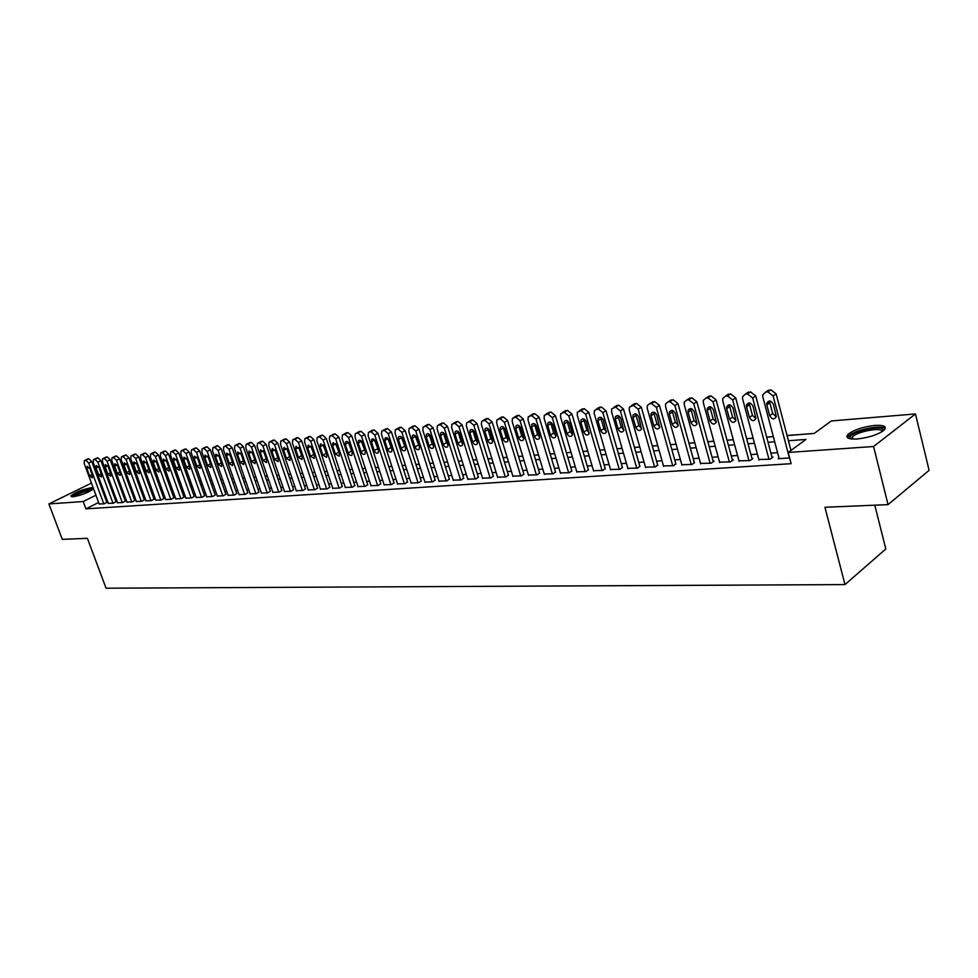 <?xml version="1.0" encoding="UTF-8"?>
<svg xmlns="http://www.w3.org/2000/svg" width="978" height="978" viewBox="0 0 978 978"><rect width="100%" height="100%" fill="white"/><g stroke="black" fill="none" stroke-linecap="round" stroke-linejoin="round"><path stroke-width="1.47" d="M857.058 438.988C848.097 439.354 845.126 437.789 848.122 434.281C854.038 429.782 862.963 426.824 874.907 425.406C884.088 424.953 887.132 426.542 884.051 430.173C877.975 434.684 868.99 437.631 857.058 438.988M93.57 488.792C88.607 492.533 81.749 495.21 72.995 496.8L70.868 495.968C75.245 492.252 82.14 489.489 91.553 487.68L93.167 487.729M874.797 505.186L885.811 548.988L844.98 584.587L106.064 588.206L87.384 538.316L62.311 539.367L48.9 503.939L91.455 483.108M99.291 481.922L100.355 481.824M108.448 481.152L109.573 481.066M117.739 480.381L118.925 480.284M131.015 486.665L130.074 486.738L127.458 479.575M814.258 433.401L787.058 435.516M773.317 436.591L766.654 437.117M753.097 438.168L746.654 438.67M733.28 439.709L727.033 440.198M713.842 441.225L707.803 441.701M694.783 442.716L688.94 443.168M670.456 444.66L676.104 444.22L670.443 444.611M657.754 445.601L652.289 446.029M639.759 447.007L634.465 447.423M622.094 448.376L616.984 448.78M599.832 450.173L604.783 449.782L599.82 450.124M587.741 451.066L582.961 451.433M566.421 452.777L571.054 452.411L566.409 452.728M550.174 454.036L554.648 453.694L550.149 453.988M538.511 454.892L534.184 455.235L538.523 454.941M522.68 456.127L518.499 456.457L522.692 456.176M507.13 457.349L503.083 457.655M491.836 458.535L487.924 458.841M476.812 459.709L473.034 460.002L476.824 459.758M458.401 461.188L462.056 460.907L458.389 461.139M447.533 461.995L444 462.264L447.545 462.032M433.254 463.107L429.843 463.364L433.266 463.144M419.22 464.195L415.919 464.452M405.405 465.271L402.227 465.528M391.823 466.335L388.755 466.579M378.462 467.374L375.503 467.606M365.32 468.401L362.459 468.621L365.332 468.45M352.386 469.403L349.623 469.623M336.994 470.65L339.659 470.442L336.982 470.614M324.562 471.616L327.129 471.42L324.549 471.579M314.782 472.337L312.3 472.533L314.794 472.386M302.63 473.291L300.246 473.474M290.674 474.22L288.376 474.403M278.901 475.137L276.676 475.308M267.3 476.041L265.16 476.213L267.312 476.078M253.828 477.13L255.881 476.971L253.815 477.093M244.61 477.814L242.642 477.961M233.522 478.67L231.627 478.829M222.593 479.526L220.771 479.672M211.823 480.369L210.074 480.504M201.211 481.188L199.536 481.323M189.157 482.178L190.771 482.044L189.145 482.13M180.441 482.814L178.901 482.936L180.453 482.851M168.803 483.755L170.294 483.645L168.791 483.719M158.852 484.538L160.27 484.428L158.839 484.501M150.367 485.161L149.011 485.259L150.38 485.198M139.341 486.054L140.636 485.956L139.328 486.017M787.07 435.577L814.173 433.462L831.3 420.956L915.469 413.938L873.574 446.506L788.17 452.459L806.006 439.428L788.427 440.748M873.574 446.506L888.061 504.624L929.1 470.332L915.469 413.938M779.001 458.083L778.133 458.719L789.613 457.949M758.794 459.464L770.004 459.269L772.987 457.105L771.972 457.166M738.977 460.797L749.967 460.601L752.974 458.462L751.984 458.523M719.551 462.117L730.334 461.922L733.341 459.794L732.375 459.856M700.505 463.413L711.079 463.205L714.099 461.103L713.145 461.164M681.813 464.672L692.192 464.477L694.294 462.447M663.487 465.919L673.659 465.711L675.786 463.694M645.492 467.142L655.48 466.934L657.632 464.929M627.839 468.328L637.632 468.12L639.82 466.139M610.504 469.501L620.125 469.293L622.338 467.325M593.487 470.65L602.937 470.442L605.162 468.499M576.788 471.787L586.054 471.567L588.316 469.636M560.37 472.9L569.477 472.68L571.751 470.76M544.257 473.988L553.193 473.768L555.492 471.861M528.413 475.051L537.203 474.843L539.526 472.949M512.863 476.103L521.494 475.895L523.829 474.012M497.57 477.142L506.054 476.922L508.413 475.063M482.545 478.156L490.883 477.936L493.254 476.09M467.765 479.147L475.968 478.939L478.352 477.105M453.242 480.125L461.298 479.917L463.706 478.095M438.963 481.09L446.885 480.883L449.305 479.073M424.917 482.044L432.716 481.836L435.137 480.027M411.102 482.973L418.767 482.765L421.2 480.98M397.508 483.89L405.051 483.682L407.508 481.909M384.146 484.795L391.567 484.587L394.024 482.826M370.992 485.675L378.29 485.467L380.76 483.719M358.046 486.555L365.222 486.347L367.704 484.611M345.295 487.411L352.373 487.203L354.855 485.479M332.752 488.254L339.721 488.059L342.214 486.335M320.405 489.086L327.263 488.89L329.769 487.178M308.253 489.905L315.002 489.709L317.508 488.022M296.273 490.711L302.923 490.516L305.442 488.829M284.488 491.506L291.028 491.311L293.559 489.636M272.874 492.289L279.317 492.093L281.847 490.43M261.432 493.059L267.789 492.863L270.319 491.213M250.172 493.817L256.419 493.621L258.962 491.995M239.06 494.562L245.233 494.379L247.776 492.753M228.118 495.296L234.194 495.112L236.749 493.499M217.348 496.029L223.326 495.834L225.881 494.232M206.713 496.738L212.617 496.555L215.172 494.966M196.248 497.447L202.055 497.264L204.61 495.675M185.918 498.144L191.651 497.961L194.206 496.384M175.734 498.829L181.382 498.646L183.95 497.081M165.698 499.501L171.272 499.318L173.839 497.765M155.808 500.161L161.297 499.99L163.864 498.438M146.04 500.822L151.456 500.65L154.023 499.11M136.419 501.469L141.761 501.298L144.328 499.77M126.92 502.105L132.189 501.934L134.756 500.418M117.556 502.741L122.751 502.57L125.318 501.054M108.313 503.364L113.436 503.193L116.015 501.69M98.644 502.484L85.93 508.853L791.116 463.682L788.17 452.459M777.571 452.704L770.909 453.169M757.363 454.122L750.921 454.574M737.546 455.503L731.312 455.944M718.121 456.86L712.082 457.288M699.062 458.193L693.219 458.596M680.37 459.501L674.722 459.892M662.033 460.785L656.568 461.164M644.037 462.032L638.756 462.411M626.385 463.266L621.262 463.633M609.049 464.489L604.098 464.831M592.032 465.675L587.24 466.005M575.321 466.836L570.687 467.166M558.903 467.985L554.428 468.303M542.79 469.11L538.462 469.416M526.946 470.222L522.765 470.516M511.396 471.31L507.35 471.592M496.103 472.374L492.191 472.643M481.078 473.425L477.288 473.694M466.298 474.452L462.643 474.709M451.775 475.467L448.242 475.724M437.496 476.469L434.085 476.714M423.45 477.447L420.149 477.68M409.635 478.413L406.445 478.645M396.053 479.367L392.973 479.587M382.679 480.296L379.709 480.504M369.525 481.225L366.652 481.421M356.579 482.13L353.816 482.313M343.84 483.01L341.175 483.205M331.297 483.89L328.718 484.073M318.95 484.758L316.469 484.929M306.799 485.601L304.402 485.773M294.83 486.445L292.52 486.604M283.033 487.264L280.82 487.423M271.432 488.071L269.292 488.23M259.989 488.878L257.935 489.012M248.73 489.66L246.749 489.795M237.63 490.443L235.722 490.565M226.688 491.2L224.854 491.323M215.906 491.958L214.158 492.081M205.282 492.692L203.595 492.814M194.818 493.425L193.192 493.535M184.487 494.147L182.947 494.257M174.316 494.856L172.825 494.966M164.28 495.565L162.861 495.663M154.39 496.249L153.02 496.347M144.634 496.934L143.326 497.032M135.001 497.606L133.766 497.692M125.514 498.267L124.328 498.352M116.15 498.927L115.025 499M106.908 499.575L105.832 499.648M99.194 503.976L104.255 503.804L106.822 502.313M888.061 504.624L824.943 507.276L844.98 584.587M85.93 508.853L83.203 501.543L48.9 503.939M95.942 495.223L83.203 501.543M774.686 441.787L768.023 442.288M754.478 443.303L748.023 443.792M734.649 444.807L728.414 445.271M715.224 446.261L709.184 446.726M696.165 447.704L690.321 448.144M677.473 449.11L671.825 449.538M659.135 450.491L653.671 450.907M641.14 451.848L635.847 452.252M623.475 453.181L618.365 453.56M606.14 454.489L601.201 454.856M589.123 455.772L584.343 456.127M572.411 457.032L567.79 457.374M556.005 458.266L551.531 458.596M539.893 459.477L535.565 459.807M524.061 460.675L519.868 460.98M508.499 461.848L504.452 462.142M493.205 462.997L489.293 463.291M478.181 464.122L474.403 464.416M463.413 465.235L459.758 465.516M448.902 466.335L445.369 466.604M434.623 467.411L431.2 467.667M420.577 468.462L417.276 468.719M406.775 469.513L403.584 469.746M393.18 470.528L390.112 470.76M379.819 471.543L376.848 471.763M366.677 472.533L363.804 472.741M353.73 473.499L350.968 473.707M341.004 474.464L338.327 474.66M328.461 475.406L325.894 475.601M316.126 476.335L313.645 476.53M303.975 477.252L301.579 477.435M292.006 478.156L289.708 478.328M280.234 479.037L278.009 479.208M268.632 479.917L266.493 480.076M257.202 480.773L255.148 480.931M245.943 481.628L243.962 481.775M234.842 482.46L232.947 482.606M223.913 483.291L222.092 483.425M213.143 484.098L211.382 484.232M202.532 484.892L200.845 485.027M192.067 485.687L190.441 485.809M181.749 486.469L180.196 486.579M171.578 487.227L170.099 487.337M161.553 487.985L160.135 488.095M151.663 488.731L150.306 488.829M141.92 489.465L140.612 489.562M132.299 490.186L131.064 490.284M122.812 490.907L121.627 490.993M113.46 491.604L112.336 491.689M104.23 492.301L103.155 492.386M111.064 488.254L112.189 488.169M120.367 487.533L121.541 487.447M129.793 486.799L131.028 486.702M199.549 481.359L201.223 481.237M210.087 480.54L211.847 480.406M220.783 479.709L222.605 479.562M231.639 478.865L233.534 478.719M242.654 478.01L244.622 477.851M276.688 475.357L278.913 475.174M288.388 474.44L290.686 474.257M300.258 473.511L302.654 473.328M349.635 469.672L352.398 469.452M375.515 467.655L378.486 467.423M388.767 466.616L391.836 466.384M402.239 465.565L405.418 465.32M415.931 464.501L419.232 464.244M487.936 458.89L491.848 458.584M503.095 457.704L507.142 457.398M582.974 451.481L587.766 451.115M616.996 448.829L622.106 448.437M634.49 447.472L639.771 447.056M652.302 446.078L657.766 445.65M688.964 443.23L694.796 442.765M707.827 441.75L713.854 441.286M727.057 440.259L733.292 439.77M746.666 438.731L753.109 438.23M766.666 437.166L773.329 436.653M120.013 483.266L118.986 483.78M111.871 487.313L110.893 487.802M99.255 504.135L84.169 463.462L84.389 460.528L85.783 460.235L88.692 463.022L103.802 503.841M106.883 502.484L91.761 461.555L88.692 463.022M86.956 468.706L87.115 466.372L89.854 468.438L92.482 475.528L92.323 477.851L89.585 475.785L86.956 468.706L89.401 467.533M84.756 460.357L88.851 458.78L91.761 461.555M72.788 496.812C76.015 493.621 82.005 491.164 90.734 489.428L92.592 489.685M91.48 490.43L90.404 490.418C83.741 491.604 78.313 493.694 74.12 496.677M93.497 488.878L91.908 488.841C83.289 490.418 76.504 493.059 71.565 496.775M850.505 438.841L849.894 437.814C848.647 432.166 882.828 424.159 883.207 430.051L883.061 430.98M882.266 431.542L882.254 431.481C882.132 426.934 857.413 431.384 852.425 436.787L851.471 438.975M885.224 428.633C881.863 424.318 854.332 429.965 848.696 436.066L847.523 437.753M108.375 503.536L93.252 462.582L93.46 459.623L94.89 459.33L97.837 462.129L112.983 503.218M116.076 501.861L100.905 460.65L97.837 462.129M96.052 467.851L96.223 465.504L98.986 467.582L101.614 474.721L101.455 477.056L98.68 474.978L96.052 467.851L98.521 466.653M93.851 459.44L97.971 457.851L100.905 460.65M117.617 502.912L102.445 461.677L102.666 458.706L104.133 458.401L107.091 461.225L122.287 502.594M125.38 501.237L110.172 459.733L107.091 461.225M105.269 466.983L105.441 464.623L108.24 466.714L110.881 473.902L110.71 476.237L107.898 474.159L105.269 466.983L107.776 465.772M103.069 458.511L107.213 456.922L110.172 459.733M126.981 502.289L111.773 460.76L112.005 457.777L113.485 457.459L116.48 460.308L131.712 501.971M134.817 500.602L119.573 458.804L116.48 460.308M114.609 466.115L114.781 463.731L117.617 465.834L120.27 473.071L120.098 475.43L117.25 473.34L114.609 466.115L117.14 464.88M112.409 457.582L116.578 455.98L119.573 458.804M136.48 501.653L121.223 459.843L121.455 456.836L122.971 456.506L126.003 459.367L141.272 501.335M144.389 499.954L129.096 457.863L126.003 459.367M124.072 465.222L124.255 462.839L127.128 464.929L129.793 472.227L129.609 474.599L126.724 472.496L124.072 465.222L126.651 463.963M121.883 456.628L126.064 455.014L129.096 457.863M146.113 501.005L130.808 458.902L131.052 455.882L132.592 455.552L135.649 458.425L150.967 500.675M154.096 499.293L138.754 456.909L135.649 458.425M133.68 464.318L133.864 461.922L136.773 464.024L139.438 471.372L139.267 473.755L136.333 471.653L133.68 464.318L136.284 463.046M131.492 455.662L135.697 454.036L138.754 456.909M155.869 500.357L140.526 457.949L140.771 454.917L142.348 454.574L145.441 457.472L160.795 500.027M163.925 498.633L148.546 455.944L145.441 457.472M143.411 463.401L143.607 460.993L146.553 463.107L149.231 470.504L149.047 472.9L146.077 470.785L143.411 463.401L146.052 462.105M141.235 454.684L145.453 453.058L148.546 455.944M165.771 499.685L150.38 456.983L150.636 453.926L152.25 453.572L155.355 456.494L170.771 499.355M173.901 497.961L158.473 454.966L155.355 456.494M153.289 462.484L153.485 460.051L156.48 462.178L159.157 469.636L158.962 472.032L155.967 469.917L153.289 462.484L155.954 461.164M151.113 453.694L155.355 452.056L158.473 454.966M175.808 499.024L160.38 456.005L160.636 452.936L162.275 452.569L165.429 455.503L180.881 498.682M184.023 497.276L168.546 453.963L165.429 455.503M163.302 461.543L163.509 459.098L166.529 461.237L169.218 468.743L169.023 471.151L165.979 469.024L163.302 461.543L166.003 460.198M161.138 452.692L165.404 451.041L168.546 453.963M185.991 498.34L170.514 455.014L170.783 451.934L172.458 451.555L175.637 454.501L191.138 497.998M194.28 496.579L178.766 452.961L175.637 454.501M173.461 460.589L173.668 458.132L176.737 460.283L179.439 467.839L179.231 470.259L176.15 468.132L173.461 460.589L176.199 459.22M171.297 451.677L175.588 450.002L178.766 452.961M196.309 497.643L180.796 454L181.077 450.907L182.788 450.516L185.991 453.486L201.529 497.301M204.683 495.883L189.121 451.934L185.991 453.486M183.766 459.623L183.974 457.154L187.091 459.305L189.793 466.922L189.585 469.354L186.456 467.215L183.766 459.623L186.541 458.23M181.615 450.638L185.918 448.963L189.121 451.934M206.786 496.946L191.236 452.973L191.517 449.868L193.265 449.464L196.505 452.459L212.079 496.592M215.246 495.174L199.634 450.895L196.505 452.459M194.219 458.633L194.426 456.164L197.593 458.315L200.294 465.993L200.087 468.438L196.92 466.286L194.219 458.633L197.03 457.227M192.079 449.587L196.395 447.9L199.634 450.895M217.422 496.237L201.823 451.946L202.104 448.816L203.889 448.401L207.165 451.42L222.788 495.87M225.955 494.44L210.307 449.843L207.165 451.42M204.818 457.643L205.038 455.161L208.241 457.325L210.967 465.051L210.747 467.508L207.532 465.357L204.818 457.643L207.666 456.2M202.691 448.523L207.03 446.824L210.307 449.843M228.204 495.516L212.556 450.895L212.849 447.753L214.671 447.313L217.996 450.357L233.644 495.149M236.823 493.707L221.138 448.768L217.996 450.357M215.576 456.628L215.808 454.134L219.06 456.31L221.786 464.098L221.566 466.555L218.302 464.403L215.576 456.628L218.473 455.161M213.461 447.447L217.825 445.736L221.138 448.768M239.145 494.782L223.461 449.819L223.754 446.665L225.625 446.225L228.974 449.281L244.671 494.416M247.85 492.973L232.116 447.679L228.974 449.281M226.505 455.601L226.737 453.107L230.026 455.271L232.764 463.12L232.544 465.601L229.231 463.438L226.505 455.601L229.427 454.11M224.402 446.347L228.779 444.623L232.116 447.679M250.246 494.037L234.524 448.743L234.83 445.577L236.737 445.1L240.123 448.193L255.857 493.658M259.036 492.215L243.277 446.579L240.123 448.193M237.581 454.562L237.825 452.056L241.163 454.232L243.901 462.129L243.681 464.623L240.319 462.447L237.581 454.562L240.551 453.046M235.49 445.234L239.891 443.511L243.277 446.579M261.517 493.279L245.759 447.631L246.065 444.464L248.009 443.975L251.432 447.08L267.214 492.9M270.405 491.445L254.598 445.467L251.432 447.08M248.84 453.511L249.072 450.98L252.471 453.169L255.221 461.139L254.989 463.633L251.578 461.457L248.84 453.511L251.847 451.958M254.965 460.406L252.226 452.582M246.762 444.11L251.175 442.362L254.598 445.467M272.96 492.521L257.153 446.518L257.471 443.327L259.463 442.826L262.923 445.956L278.742 492.13M281.933 490.675L266.089 444.33L262.923 445.956M260.258 452.435L260.503 449.904L263.95 452.093L266.701 460.125L266.481 462.618L263.009 460.442L260.258 452.435L263.302 450.858M266.542 459.636L263.559 451.249M258.192 442.961L262.63 441.2L266.089 444.33M284.574 491.738L268.73 445.381L269.048 442.19L271.089 441.665L274.586 444.807L290.442 491.347M293.632 489.88L277.752 443.168L274.586 444.807M271.86 451.347L272.104 448.804L275.6 450.992L278.363 459.085L278.131 461.604L274.61 459.416L271.86 451.347L274.94 449.746M278.265 458.792L275.099 449.966M269.806 441.799L274.256 440.027L277.752 443.168M296.358 490.956L280.49 444.232L280.808 441.017L282.899 440.479L286.432 443.657L302.324 490.553M305.527 489.073L289.598 442.007L286.432 443.657M283.632 450.247L283.877 447.692L287.434 449.892L290.197 458.046L289.977 460.565L286.395 458.376L283.632 450.247L286.762 448.609M290.16 457.9L286.823 448.682M281.603 440.613L286.065 438.841L289.598 442.007M308.339 490.149L292.422 443.058L292.74 439.843L294.879 439.281L298.461 442.472L314.39 489.746M317.593 488.266L301.627 440.809L298.461 442.472M295.588 449.122L295.833 446.567L299.451 448.755L302.226 456.983L301.994 459.501L298.363 457.325L295.588 449.122L298.742 447.423M302.226 456.983L298.755 447.459M293.571 439.415L298.058 437.618L301.627 440.809M320.491 489.342L304.549 441.873L304.867 438.645L307.055 438.058L310.686 441.274L326.64 488.927M329.855 487.435L313.852 439.611L310.686 441.274M307.74 447.985L307.984 445.418L311.664 447.606L314.439 455.895L314.207 458.425L310.515 456.249L307.74 447.985L310.845 446.151M314.476 456.017L310.894 446.31M305.735 438.193L310.234 436.396L313.852 439.611M332.838 488.511L316.86 440.675L317.19 437.435L319.427 436.811L323.095 440.063L339.085 488.095M342.3 486.604L326.273 438.376L323.095 440.063M320.075 446.824L320.319 444.256L324.06 446.445L326.848 454.807L326.603 457.337L322.85 455.149L320.075 446.824L323.168 444.88M326.909 455.027L323.241 445.137M318.094 436.946L322.606 435.137L326.273 438.376M345.381 487.68L329.378 439.44L329.696 436.2L331.994 435.552L335.699 438.829L351.738 487.252M354.941 485.748L338.877 437.129L335.699 438.829M332.606 445.65L332.85 443.071L336.652 445.271L339.439 453.682L339.207 456.225L335.393 454.049L332.606 445.65L335.674 443.596M339.537 454L335.772 443.951M330.65 435.687L335.185 433.865L338.877 437.129M358.131 486.824L342.08 438.205L342.41 434.941L344.769 434.269L348.51 437.569L364.574 486.384M367.789 484.88L351.701 435.87L348.51 437.569M345.332 444.452L345.589 441.873C347.031 440.968 348.327 441.701 349.452 444.061L352.251 452.557L352.019 455.1C350.564 456.017 349.268 455.296 348.131 452.924L345.332 444.452L348.388 442.313M352.361 452.948L348.51 442.741M343.412 434.415L347.948 432.582L351.701 435.87M371.078 485.956L355.002 436.934L355.32 433.67L357.74 432.973L361.53 436.298L377.63 485.516M380.845 484L364.721 434.574L361.53 436.298M358.278 443.242L358.523 440.65C360.002 439.721 361.31 440.442 362.459 442.838L365.259 451.408L365.026 453.951C363.559 454.904 362.239 454.183 361.078 451.775L358.278 443.242L361.322 441.005M365.381 451.885L361.444 441.518M356.371 433.107L360.931 431.261L364.721 434.574M384.232 485.076L368.119 435.65L368.449 432.386L370.931 431.653L374.77 435.002L390.894 484.623M394.11 483.108L377.948 433.266L374.77 435.002M371.42 442.007L371.677 439.415C373.168 438.437 374.501 439.171 375.674 441.604L378.486 450.235L378.254 452.777C376.762 453.78 375.418 453.058 374.232 450.613L371.42 442.007L374.452 439.684M378.62 450.785L374.598 440.271M369.55 431.787L374.122 429.929L377.948 433.266M397.606 484.183L381.469 434.342L381.787 431.078L384.342 430.308L388.217 433.682L404.379 483.731M407.594 482.203L391.408 431.946L388.217 433.682M384.794 440.748L385.039 438.156C386.554 437.142 387.924 437.875 389.11 440.344L391.921 449.049L391.701 451.591C390.173 452.631 388.804 451.909 387.594 449.428L384.794 440.748L387.814 438.34M392.08 449.672L387.96 439M382.948 430.442L387.52 428.572L391.408 431.946M411.2 483.266L395.026 433.009L395.344 429.745L397.96 428.939L401.897 432.337L418.083 482.814M421.298 481.274L405.075 430.589L401.897 432.337M398.376 439.477L398.621 436.885C400.173 435.821 401.555 436.555 402.777 439.061L405.589 447.838L405.369 450.381C403.816 451.469 402.423 450.748 401.188 448.23L398.376 439.477L401.555 437.716L401.396 436.983M405.748 448.523L401.555 437.716M399.782 427.337L396.591 429.073L401.151 427.203L405.075 430.589M425.014 482.35L408.816 431.665L409.134 428.401L411.824 427.557L415.797 430.98L432.007 481.873M435.234 480.345L418.987 429.22L415.797 430.98M412.19 438.181L412.423 435.589C414.012 434.489 415.418 435.21 416.665 437.753L419.476 446.604L419.256 449.146C417.679 450.283 416.261 449.574 415.014 447.007L412.19 438.181L415.369 436.408L415.198 435.613M419.648 447.362L415.369 436.408M410.405 427.692L415.014 425.797L418.987 429.22M439.061 481.408L422.838 430.283L423.144 427.031L425.907 426.139L429.941 429.586L446.176 480.931M449.403 479.391L433.12 427.814L429.941 429.586M426.237 436.86L426.469 434.281C428.071 433.12 429.513 433.841 430.785 436.432L433.609 445.357L433.388 447.9C431.787 449.085 430.344 448.364 429.061 445.76L426.237 436.86L429.415 435.076L429.244 434.22M433.78 446.176L432.227 443.963L429.415 435.076M426.335 425.259L429.097 424.366L433.12 427.814M453.34 480.455L437.093 428.89L437.398 425.638L440.234 424.696L444.318 428.181L460.577 479.966M463.804 478.413L447.496 426.396L444.318 428.181M440.516 435.516L440.748 432.936C442.386 431.726 443.841 432.447 445.137 435.076L447.973 444.085L447.765 446.616C446.127 447.851 444.66 447.154 443.352 444.501L440.516 435.516L443.694 433.719L443.523 432.802M448.144 444.966L446.518 442.692L443.694 433.719M440.601 423.841L443.425 422.924L447.496 426.396M467.875 479.477L451.604 427.472L451.897 424.22L454.819 423.242L458.951 426.75L475.222 478.988M478.45 477.435L462.129 424.953L458.951 426.75M455.051 434.146L455.271 431.579C456.934 430.32 458.425 431.029 459.746 433.706L462.582 442.802L462.386 445.308C460.724 446.616 459.22 445.907 457.875 443.217L455.051 434.146L458.217 432.349L458.046 431.371M462.765 443.731L461.041 441.396L458.217 432.349M455.1 422.398L457.997 421.445L462.129 424.953M482.643 478.486L466.359 426.029L466.64 422.789L469.648 421.75L473.829 425.296L490.125 477.985M493.352 476.433L477.007 423.474L473.829 425.296M469.831 432.765L470.039 430.21C471.738 428.877 473.254 429.586 474.611 432.313L477.447 441.481L477.252 443.988C475.565 445.345 474.037 444.648 472.667 441.909L469.831 432.765L472.997 430.943L472.826 429.917M477.631 442.472L475.821 440.076L472.997 430.943M469.856 420.931L472.826 419.953L477.007 423.474M497.68 477.484L481.372 424.55L481.641 421.335L484.733 420.247L488.976 423.804L505.284 476.971M508.511 475.406L492.142 421.983L488.976 423.804M484.868 431.347L485.064 428.804C486.787 427.423 488.34 428.119 489.733 430.895L492.57 440.149L492.386 442.631C490.675 444.061 489.11 443.364 487.704 440.577L484.868 431.347L488.034 429.525L487.863 428.425M492.753 441.188L490.858 438.731L488.034 429.525M484.868 419.452L487.912 418.425L492.142 421.983M512.973 476.457L496.641 423.058L496.897 419.855L500.088 418.706L504.379 422.3L520.712 475.944M523.939 474.379L507.558 420.454L504.379 422.3M500.161 429.917L500.357 427.386C502.105 425.931 503.694 426.616 505.125 429.452L507.961 438.78L507.79 441.249C506.042 442.741 504.452 442.068 503.01 439.22L500.161 429.917L503.328 428.071L503.157 426.921M508.132 439.88L506.164 437.362L503.328 428.071M500.137 417.936L503.267 416.872L507.558 420.454M528.536 475.418L512.191 421.53L512.435 418.364L515.712 417.129L520.064 420.76L536.409 474.892M539.636 473.315L523.23 418.914L520.064 420.76M515.736 428.45L515.919 425.943C517.704 424.415 519.318 425.1 520.785 427.985L523.621 437.398L523.462 439.843C521.69 441.408 520.064 440.748 518.584 437.838L515.736 428.45L518.902 426.591L518.731 425.393M523.792 438.547L521.739 435.968L518.902 426.591M515.687 416.396L518.89 415.295L523.23 418.914M544.367 474.367L528.01 419.978L528.242 416.836L531.616 415.54L536.03 419.195L552.387 473.829M555.614 472.252L539.196 417.337L536.03 419.195M531.592 426.97L531.763 424.476C533.572 422.875 535.223 423.547 536.726 426.481L539.575 435.992L539.416 438.413C537.619 440.051 535.956 439.403 534.44 436.445L531.592 426.97L534.746 425.1L534.575 423.841M539.734 437.19L537.582 434.55L534.746 425.1M531.506 414.831L534.795 413.682L539.196 417.337M560.492 473.279L544.123 418.401L544.33 415.295L547.814 413.914L552.277 417.606L568.658 472.741M571.873 471.151L555.443 415.723L552.277 417.606M547.729 425.454L547.876 422.997C549.722 421.31 551.409 421.958 552.949 424.965L555.797 434.55L555.663 436.946C553.841 438.67 552.142 438.034 550.577 435.014L547.729 425.454L550.883 423.56L550.712 422.264M555.969 435.809L553.719 433.107L550.883 423.56M547.607 413.242L550.981 412.044L555.443 415.723M576.898 472.191L560.516 416.799L560.712 413.718L564.306 412.264L568.829 415.98L585.223 471.628M588.426 470.039L571.983 414.085L568.829 415.98M564.159 423.914L564.294 421.481C566.164 419.709 567.888 420.357 569.477 423.413L572.326 433.095L572.216 435.454C570.357 437.264 568.621 436.64 567.008 433.56L564.159 423.914L567.301 422.007L567.154 420.662M572.485 434.391L570.15 431.64L567.301 422.007M564.013 411.616L567.46 410.381L571.983 414.085M593.609 471.066L577.228 415.161L577.399 412.129L581.103 410.577L585.688 414.33L602.081 470.504M605.284 468.914L588.842 412.423L585.688 414.33M580.883 422.337L581.018 419.953C582.9 418.083 584.673 418.706 586.311 421.824L589.062 433.926C587.179 435.833 585.406 435.222 583.744 432.08L580.883 422.337L584.025 420.43L583.878 419.024M589.306 432.948L586.873 430.149L584.025 420.43M580.7 409.965L584.257 408.682L588.842 412.423M610.627 469.929L594.233 413.498L594.379 410.515L598.206 408.865L602.864 412.655L619.257 469.354M622.46 467.753L606.005 410.723L602.864 412.655M597.925 420.736L598.035 418.388C599.954 416.42 601.763 417.031 603.45 420.222L606.226 432.362C604.306 434.379 602.497 433.78 600.785 430.577L597.925 420.736L601.067 418.816L600.92 417.361M606.446 431.481L603.903 428.633L601.067 418.816M597.705 408.291L601.348 406.958L606.005 410.723M627.962 468.768L611.568 411.799L611.69 408.877L615.639 407.117L620.358 410.931L636.751 468.181M639.942 466.579L623.487 409L620.358 410.931M615.296 419.11L615.382 416.811C617.326 414.733 619.172 415.32 620.92 418.584L623.707 430.772C621.764 432.887 619.918 432.313 618.145 429.036L615.296 419.11L618.414 417.166L618.292 415.674M623.903 429.99L621.262 427.08L618.414 417.166M615.028 406.591L618.781 405.198L623.487 409M645.627 467.582L629.233 410.063L629.331 407.203L633.402 405.332L638.182 409.183L654.575 466.983M657.766 465.394L641.311 407.239L638.182 409.183M632.986 417.447L633.047 415.198C635.015 413.009 636.91 413.584 638.707 416.909L641.519 429.146C639.563 431.371 637.668 430.821 635.834 427.472L632.986 417.447L636.103 415.491L635.981 413.951M641.69 428.45L638.94 425.503L636.103 415.491M632.68 404.855L636.531 403.401L641.311 407.239M663.61 466.384L647.228 408.303L647.302 405.515L649.673 403.706L651.495 403.523L656.348 407.41L672.742 465.772M675.92 464.171L659.465 405.442L656.348 407.41M651.006 415.76L651.055 413.572C653.047 411.261 654.979 411.811 656.849 415.21L659.673 427.472C657.693 429.831 655.761 429.305 653.866 425.882L651.006 415.76L654.111 413.78L654.001 412.203M659.82 426.897L656.959 423.89L654.111 413.78M650.663 403.083L654.612 401.567L659.465 405.442M681.947 465.161L665.566 406.506L665.615 403.804L668.084 401.86L669.942 401.677L674.869 405.589L691.25 464.538M694.429 462.936L677.974 403.621L674.869 405.589M669.38 414.036L669.404 411.909C671.421 409.476 673.39 409.99 675.333 413.474L678.182 425.772C676.189 428.254 674.209 427.753 672.241 424.256L669.38 414.036L672.485 412.044L672.375 410.418M678.292 425.308L675.321 422.251L672.485 412.044M668.989 401.286L673.06 399.709L677.974 403.621M700.639 463.902L684.27 404.672L684.282 402.068L686.862 399.978L688.756 399.782L693.757 403.743L710.126 463.266M713.292 461.665L696.849 401.75L693.757 403.743M688.109 412.276L688.121 410.234C690.15 407.655 692.167 408.144 694.184 411.701L697.045 424.024C695.04 426.652 693.011 426.176 690.969 422.594L688.109 412.276L691.201 410.271L691.116 408.596M697.131 423.682L694.038 420.577L691.201 410.271M687.668 399.452L691.849 397.801L696.849 401.75M719.698 462.631L703.329 402.802L703.329 400.308L706.006 398.058L707.938 397.863L713.011 401.86L729.356 461.983M732.51 460.381L716.092 399.843L713.011 401.86M707.216 410.479L707.192 408.523C709.233 405.797 711.299 406.261 713.402 409.892L716.287 422.239C714.27 425.014 712.192 424.574 710.065 420.907L707.216 410.479L710.285 408.462L710.211 406.75M716.336 422.019L713.121 418.865L710.285 408.462M706.715 397.594L711.018 395.87L716.092 399.843M739.124 461.335L722.779 400.894L722.742 398.523L725.529 396.102L727.498 395.907L732.644 399.929L748.977 460.675M752.119 459.061L735.713 397.912L732.644 399.929M726.691 408.645L726.654 406.787C728.696 403.902 730.823 404.33 732.999 408.058L735.908 420.406C733.879 423.34 731.752 422.936 729.539 419.183L726.691 408.645L729.747 406.616L729.686 404.868M735.921 420.32L732.583 417.129L729.747 406.616M726.141 395.699L730.566 393.889L735.713 397.912M758.94 460.002L742.62 398.951L742.546 396.701L745.444 394.097L747.449 393.902L752.681 397.973L768.989 459.33M772.119 457.728L755.725 395.931L752.681 397.973M746.556 406.787L746.495 405.026C748.549 401.982 750.713 402.361 752.999 406.176L755.908 418.535C753.879 421.64 751.715 421.261 749.405 417.435L746.556 406.787L749.6 404.733L749.551 402.936M755.896 418.596L752.437 415.357L749.6 404.733M745.945 393.767L750.505 391.872L755.725 395.931M779.148 458.658L762.852 396.97L762.767 394.867L765.762 392.068L767.816 391.86L773.121 395.968L789.405 457.973M790.957 450.418L776.153 393.914L773.121 395.968M766.825 404.88L766.752 403.229C768.806 400.014 771.019 400.357 773.402 404.269L776.324 416.616C774.307 419.892 772.082 419.562 769.662 415.638L766.825 404.88L769.857 402.814L769.82 400.98M776.287 416.824L772.681 413.547L769.857 402.814M766.165 391.799L770.86 389.819L776.153 393.914M87.947 458.865L84.878 460.332M88.851 458.78L85.783 460.235M89.585 475.785L92.115 474.55M97.054 457.949L93.974 459.416M97.971 457.851L94.89 459.33M98.68 474.978L101.247 473.731M106.284 457.019L103.203 458.499M107.213 456.922L104.133 458.401M107.898 474.159L110.514 472.887M115.636 456.066L112.543 457.557M116.578 455.98L113.485 457.459M117.25 473.34L119.891 472.044M125.111 455.112L122.018 456.604M126.064 455.014L122.971 456.506M126.724 472.496L129.402 471.176M134.732 454.134L131.627 455.638M135.697 454.036L132.592 455.552M136.333 471.653L139.059 470.308M144.475 453.156L141.37 454.672M145.453 453.058L142.348 454.574M146.077 470.785L148.839 469.416M154.365 452.154L151.248 453.682M155.355 452.056L152.25 453.572M155.967 469.917L158.754 468.523M164.39 451.139L161.272 452.667M165.404 451.041L162.275 452.569M165.979 469.024L168.815 467.606M174.561 450.112L171.431 451.653M175.588 450.002L172.458 451.555M176.15 468.132L179.023 466.677M184.879 449.073L181.749 450.613M185.918 448.963L182.788 450.516M186.456 467.215L189.377 465.748M195.343 448.01L192.201 449.574M196.395 447.9L193.265 449.464M196.92 466.286L199.879 464.794M205.955 446.934L202.825 448.511M207.03 446.824L203.889 448.401M207.532 465.357L210.527 463.816M216.737 445.846L213.595 447.423M217.825 445.736L214.671 447.313M218.302 464.403L221.346 462.839M227.666 444.745L224.524 446.335M228.779 444.623L225.625 446.225M229.231 463.438L232.312 461.848M238.766 443.621L235.612 445.222M239.891 443.511L236.737 445.1M240.319 462.447L243.449 460.834M250.038 442.484L246.872 444.085M251.175 442.362L248.009 443.975M251.578 461.457L254.72 459.819M261.468 441.322L258.314 442.948M262.63 441.2L259.463 442.826M263.009 460.442L266.15 458.804M273.082 440.149L269.916 441.775M274.256 440.027L271.089 441.665M274.61 459.416L277.764 457.765M284.879 438.951L281.701 440.601M286.065 438.841L282.899 440.479M286.395 458.376L289.549 456.714M296.847 437.741L293.681 439.391M298.058 437.618L294.879 439.281M298.363 457.325L301.505 455.638M309.011 436.518L305.833 438.181M310.234 436.396L307.055 438.058M310.515 456.249L313.669 454.562M321.359 435.271L318.18 436.934M322.606 435.137L319.427 436.811M322.85 455.149L326.016 453.45M333.914 434L330.735 435.687M335.185 433.865L331.994 435.552M335.393 454.049L338.547 452.337M346.664 432.704L343.486 434.403M347.948 432.582L344.769 434.269M348.131 452.924L351.298 451.2M359.623 431.396L356.432 433.107M360.931 431.261L357.74 432.973M361.078 451.775L364.244 450.039M372.789 430.063L369.598 431.787M374.122 429.929L370.931 431.653M374.232 450.613L377.398 448.865M386.176 428.719L382.985 430.442M387.52 428.572L384.342 430.308M387.594 449.428L390.772 447.667M401.151 427.203L397.96 428.939M401.188 448.23L404.354 446.457M413.608 425.943L410.43 427.692M415.014 425.797L411.824 427.557M415.014 447.007L418.181 445.222M427.679 424.513L424.489 426.286M429.097 424.366L425.907 426.139M429.061 445.76L432.227 443.963M441.983 423.071L438.792 424.843M443.425 422.924L440.234 424.696M443.352 444.501L446.518 442.692M456.53 421.604L453.352 423.388M457.997 421.445L454.819 423.242M457.875 443.217L461.041 441.396M471.335 420.1L468.144 421.909M472.826 419.953L469.648 421.75M472.667 441.909L475.821 440.076M486.396 418.584L483.205 420.393M487.912 418.425L484.733 420.247M487.704 440.577L490.858 438.731M501.714 417.031L498.535 418.853M503.267 416.872L500.088 418.706M503.01 439.22L506.164 437.362M517.313 415.454L514.135 417.288M518.89 415.295L515.712 417.129M518.584 437.838L521.739 435.968M533.181 413.841L530.015 415.699M534.795 413.682L531.616 415.54M534.44 436.445L537.582 434.55M549.343 412.215L546.176 414.085M550.981 412.044L547.814 413.914M550.577 435.014L553.719 433.107M565.797 410.552L562.643 412.435M567.46 410.381L564.306 412.264M567.008 433.56L570.15 431.64M582.558 408.853L579.404 410.748M584.257 408.682L581.103 410.577M583.744 432.08L586.873 430.149M599.624 407.129L596.482 409.036M601.348 406.958L598.206 408.865M600.785 430.577L603.903 428.633M617.02 405.369L613.878 407.288M618.781 405.198L615.639 407.117M618.145 429.036L621.262 427.08M634.734 403.584L631.605 405.515M636.531 403.401L633.402 405.332M635.834 427.472L638.94 425.503M652.791 401.75L649.673 403.706M654.612 401.567L651.495 403.523M653.866 425.882L656.959 423.89M671.189 399.892L668.084 401.86M673.06 399.709L669.942 401.677M672.241 424.256L675.321 422.251M689.955 397.997L686.862 399.978M691.849 397.801L688.756 399.782M690.969 422.594L694.038 420.577M709.087 396.066L706.006 398.058M711.018 395.87L707.938 397.863M710.065 420.907L713.121 418.865M728.598 394.085L725.529 396.102M730.566 393.889L727.498 395.907M729.539 419.183L732.583 417.129M748.5 392.08L745.444 394.097M750.505 391.872L747.449 393.902M749.405 417.435L752.437 415.357M768.806 390.026L765.762 392.068M770.86 389.819L767.816 391.86M769.662 415.638L772.681 413.547M848.122 434.281L848.598 436.164M851.41 438.67L849.894 437.814M852.999 439.073L852.425 436.787M272.104 448.804L272.715 448.486M283.877 447.692L284.525 447.362M295.833 446.567L296.505 446.212M307.984 445.418L308.681 445.039M320.319 444.256L321.053 443.865M332.85 443.071L333.62 442.655M345.589 441.873L346.395 441.433M358.523 440.65L359.378 440.198M371.677 439.415L372.569 438.926M385.039 438.156L385.968 437.643M398.621 436.885L399.599 436.347M412.423 435.589L413.462 435.014M426.469 434.281L427.557 433.67M440.748 432.936L441.897 432.288M455.271 431.579L456.481 430.895M470.039 430.21L471.31 429.476M485.064 428.804L486.408 428.034M500.357 427.386L501.775 426.567M515.919 425.943L517.411 425.075M531.763 424.476L533.34 423.547M547.876 422.997L549.55 421.995M564.294 421.481L566.066 420.418M581.018 419.953L582.876 418.816M598.035 418.388L600.015 417.178M615.382 416.811L617.473 415.516M633.047 415.198L635.26 413.816M651.055 413.572L653.39 412.093M669.404 411.909L671.886 410.332M688.121 410.234L690.737 408.535M707.192 408.523L709.967 406.714M726.654 406.787L729.576 404.843M746.495 405.026L749.551 402.973M766.752 403.229L769.784 401.176"/></g></svg>
